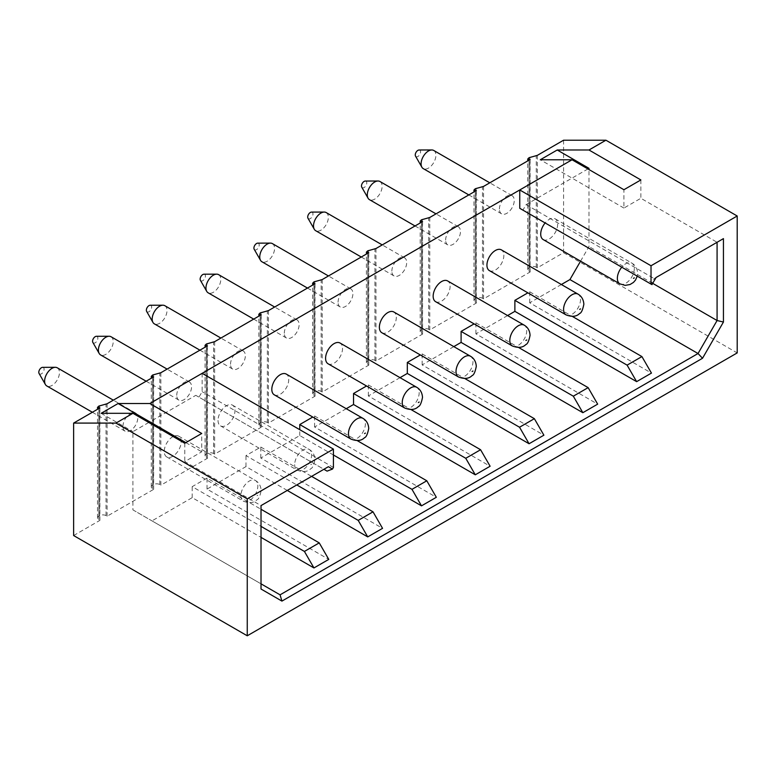 <?xml version="1.0" encoding="UTF-8"?>
<svg xmlns="http://www.w3.org/2000/svg" width="776" height="776" viewBox="0 0 776 776"><rect width="100%" height="100%" fill="white"/><g stroke="black" fill="none" stroke-linecap="round" stroke-linejoin="round"><path stroke-width="0.58" stroke-dasharray="3.88 2.91" d="M537.322 155.375L537.322 267.836L563.58 252.675L563.58 140.214M483.545 186.424L483.545 298.886L530.124 271.988L529.067 271.377A4.491 2.59 180 0 1 527.748 269.544A4.491 2.59 180 0 1 529.067 267.71L529.911 267.225A4.491 2.59 180 0 1 536.264 267.225L537.322 267.836M530.124 159.526L530.124 271.988M499.424 209.035A10.476 6.053 -60 0 1 504.002 198.491A10.476 6.053 -60 0 1 512.073 195.678A10.476 6.053 -60 0 1 514.245 200.48A10.476 6.053 -60 0 1 509.667 211.024A10.476 6.053 -60 0 1 501.597 213.836A10.476 6.053 -60 0 1 499.424 209.035M429.768 217.474L429.768 329.936L476.348 303.038L475.29 302.427A4.491 2.59 180 0 1 473.971 300.593A4.491 2.59 180 0 1 475.29 298.76L476.134 298.275A4.491 2.59 180 0 1 482.488 298.275L483.545 298.886M476.348 190.576L476.348 303.038M445.647 240.085A10.476 6.053 -60 0 1 450.216 229.541A10.476 6.053 -60 0 1 458.296 226.728A10.476 6.053 -60 0 1 460.469 231.529A10.476 6.053 -60 0 1 455.89 242.073A10.476 6.053 -60 0 1 447.81 244.886A10.476 6.053 -60 0 1 445.647 240.085M375.982 248.524L375.982 360.985L422.561 334.087L421.504 333.476A4.491 2.59 180 0 1 420.194 331.643A4.491 2.59 180 0 1 421.504 329.81L422.357 329.325A4.491 2.59 180 0 1 428.701 329.325L429.768 329.936M422.561 221.626L422.561 334.087M391.861 271.134A10.476 6.053 -60 0 1 396.439 260.59A10.476 6.053 -60 0 1 404.519 257.777A10.476 6.053 -60 0 1 406.682 262.579A10.476 6.053 -60 0 1 402.113 273.123A10.476 6.053 -60 0 1 394.033 275.936A10.476 6.053 -60 0 1 391.861 271.134M322.205 279.573L322.205 392.035L368.784 365.137L367.727 364.526A4.491 2.59 180 0 1 366.408 362.693A4.491 2.59 180 0 1 367.727 360.859L368.571 360.374A4.491 2.59 180 0 1 374.924 360.374L375.982 360.985M368.784 252.675L368.784 365.137M338.084 302.184A10.476 6.053 -60 0 1 342.662 291.64A10.476 6.053 -60 0 1 350.733 288.827A10.476 6.053 -60 0 1 352.905 293.629A10.476 6.053 -60 0 1 348.327 304.173A10.476 6.053 -60 0 1 340.257 306.986A10.476 6.053 -60 0 1 338.084 302.184M268.428 310.623L268.428 423.085L315.007 396.187L313.95 395.576A4.491 2.59 180 0 1 312.631 393.742A4.491 2.59 180 0 1 313.95 391.909L314.794 391.424A4.491 2.59 180 0 1 321.148 391.424L322.205 392.035M315.007 283.725L315.007 396.187M284.307 333.234A10.476 6.053 -60 0 1 288.876 322.69A10.476 6.053 -60 0 1 296.956 319.877A10.476 6.053 -60 0 1 299.129 324.678A10.476 6.053 -60 0 1 294.55 335.222A10.476 6.053 -60 0 1 286.47 338.035A10.476 6.053 -60 0 1 284.307 333.234M214.642 341.673L214.642 454.135L261.221 427.236L260.164 426.625A4.491 2.59 180 0 1 258.854 424.792A4.491 2.59 180 0 1 260.164 422.959L261.017 422.474A4.491 2.59 180 0 1 267.361 422.474L268.428 423.085M261.221 314.775L261.221 427.236M230.52 364.284A10.476 6.053 -60 0 1 235.099 353.74A10.476 6.053 -60 0 1 243.179 350.927A10.476 6.053 -60 0 1 245.342 355.728A10.476 6.053 -60 0 1 240.773 366.272A10.476 6.053 -60 0 1 232.693 369.085A10.476 6.053 -60 0 1 230.52 364.284M160.865 372.722L160.865 485.184L207.444 458.286L206.387 457.675A4.491 2.59 180 0 1 205.068 455.842A4.491 2.59 180 0 1 206.387 454.009L207.231 453.524A4.491 2.59 180 0 1 213.584 453.524L214.642 454.135M207.444 345.824L207.444 458.286M176.744 395.333A10.476 6.053 -60 0 1 181.322 384.789A10.476 6.053 -60 0 1 189.392 381.976A10.476 6.053 -60 0 1 191.565 386.778A10.476 6.053 -60 0 1 186.987 397.322A10.476 6.053 -60 0 1 178.916 400.135A10.476 6.053 -60 0 1 176.744 395.333M99.881 407.924L99.881 520.386L98.824 519.774A4.491 2.59 180 0 1 97.514 517.941A4.491 2.59 180 0 1 98.824 516.108L99.677 515.623A4.491 2.59 180 0 1 106.021 515.623L107.088 516.234L153.667 489.336L152.61 488.725A4.491 2.59 180 0 1 151.291 486.891A4.491 2.59 180 0 1 152.61 485.058L153.454 484.573A4.491 2.59 180 0 1 159.808 484.573L160.865 485.184M73.633 535.547L99.881 520.386M107.088 403.772L107.088 516.234M153.667 376.874L153.667 489.336M122.967 426.383A10.476 6.053 -60 0 1 127.536 415.839A10.476 6.053 -60 0 1 135.616 413.026A10.476 6.053 -60 0 1 137.788 417.827A10.476 6.053 -60 0 1 133.21 428.371A10.476 6.053 -60 0 1 125.13 431.184A10.476 6.053 -60 0 1 122.967 426.383M563.58 252.675L737.2 352.915M587.927 168.945L526.099 204.631L522.927 210.141L651.025 284.094L654.197 278.594L717.082 242.287L640.86 198.278L623.923 208.055L623.923 189.722M526.099 204.631L654.197 278.594L656.059 277.517M287.265 490.442L245.982 466.599L207.017 489.093L328.772 559.389M333.428 454.988L299.759 435.549L260.804 458.044L382.549 528.34M346.251 408.709L314.581 426.994L436.325 497.29M400.028 377.66L368.358 395.944L490.112 466.24M453.815 346.61L422.144 364.895L543.889 435.19M507.591 315.56L475.921 333.845L597.665 404.141M561.368 284.511L529.698 302.795L651.452 373.091M280.068 594.833L151.97 520.88L192.196 497.649L261.017 537.38M207.017 489.093L207.017 478.094L261.017 509.269M207.017 478.094L192.196 486.649L261.017 526.38M192.196 497.649L192.196 486.649M148.798 422.474L132.919 431.64L132.919 509.88L151.97 520.88M202.148 373.334L202.148 391.667L198.976 397.166L195.804 395.333L149.855 421.863M580.564 261.153L588.984 246.564L588.984 169.556M529.698 302.795L529.698 291.795L527.884 292.843M475.921 333.845L475.921 322.845L474.107 323.893M422.144 364.895L422.144 353.895L420.33 354.942M368.358 395.944L368.358 384.945L366.544 385.992M314.581 426.994L314.581 415.994L312.767 417.042M299.759 435.549L299.759 429.681M260.804 458.044L260.804 447.044L245.982 455.599L296.791 484.942M245.982 466.599L245.982 455.599M489.413 270.63A11.979 6.916 120 0 0 498.638 267.419A11.979 6.916 120 0 0 503.867 255.362A11.979 6.916 120 0 0 501.393 249.882M435.637 301.68A11.979 6.916 120 0 0 444.861 298.469A11.979 6.916 120 0 0 450.09 286.412A11.979 6.916 120 0 0 447.606 280.931M381.85 332.729A11.979 6.916 120 0 0 391.085 329.519A11.979 6.916 120 0 0 396.313 317.462A11.979 6.916 120 0 0 393.83 311.981M328.073 363.779A11.979 6.916 120 0 0 337.298 360.568A11.979 6.916 120 0 0 342.526 348.511A11.979 6.916 120 0 0 340.053 343.031M274.297 394.829A11.979 6.916 120 0 0 283.521 391.618A11.979 6.916 120 0 0 288.75 379.561A11.979 6.916 120 0 0 286.266 374.08M218.027 420.398A11.979 6.916 120 0 0 220.51 425.878A11.979 6.916 120 0 0 229.744 422.668A11.979 6.916 120 0 0 234.973 410.611A11.979 6.916 120 0 0 232.49 405.13A11.979 6.916 120 0 0 223.255 408.341A11.979 6.916 120 0 0 218.027 420.398M173.155 436.539A11.979 6.916 120 0 0 164.25 451.448A11.979 6.916 120 0 0 166.733 456.928A11.979 6.916 120 0 0 175.958 453.717A11.979 6.916 120 0 0 181.186 441.66A11.979 6.916 120 0 0 178.713 436.18A11.979 6.916 120 0 0 174.367 436.015M543.19 239.58A11.979 6.916 120 0 0 552.425 236.37A11.979 6.916 120 0 0 557.653 224.312A11.979 6.916 120 0 0 555.17 218.832A11.979 6.916 120 0 0 545.13 222.954M261.017 589.023L261.017 583.833L132.919 509.88M261.017 583.833L261.017 505.593L184.785 461.594L201.731 451.807L201.731 433.474M184.785 443.251L184.785 461.594M101.152 413.307L132.919 431.64M261.017 505.593L323.902 469.286L195.804 395.333M185.852 442.64L201.731 451.807M333.428 467.453L202.148 391.667M327.074 471.129L198.976 397.166M652.694 283.347L588.984 246.564M640.86 179.945L640.86 198.278M623.923 208.055L540.29 159.769M651.025 284.094L651.956 284.627M529.698 291.795L572.358 316.424M475.921 322.845L518.581 347.473M422.144 353.895L464.795 378.523M368.358 384.945L411.018 409.573M314.581 415.994L357.241 440.623M260.804 447.044L311.613 476.377M57.269 367.795A10.476 6.053 -60 0 1 59.442 372.596A10.476 6.053 -60 0 1 54.873 383.14A10.476 6.053 -60 0 1 46.793 385.953M42.622 367.349A3.744 2.163 -60 0 1 44.096 369.24A3.744 2.163 -60 0 1 42.05 373.392A3.744 2.163 -60 0 1 39.081 373.489M96.408 336.299A3.744 2.163 -60 0 1 97.873 338.19A3.744 2.163 -60 0 1 95.836 342.342A3.744 2.163 -60 0 1 92.858 342.439M150.185 305.249A3.744 2.163 -60 0 1 151.65 307.141A3.744 2.163 -60 0 1 149.613 311.292A3.744 2.163 -60 0 1 146.635 311.389M203.962 274.2A3.744 2.163 -60 0 1 205.436 276.091A3.744 2.163 -60 0 1 203.39 280.243A3.744 2.163 -60 0 1 200.421 280.34M257.748 243.15A3.744 2.163 -60 0 1 259.213 245.041A3.744 2.163 -60 0 1 257.176 249.193A3.744 2.163 -60 0 1 254.198 249.29M311.525 212.1A3.744 2.163 -60 0 1 312.99 213.992A3.744 2.163 -60 0 1 310.953 218.143A3.744 2.163 -60 0 1 307.975 218.24M365.302 181.05A3.744 2.163 -60 0 1 366.776 182.942A3.744 2.163 -60 0 1 364.73 187.094A3.744 2.163 -60 0 1 361.761 187.191M419.089 150.001A3.744 2.163 -60 0 1 420.553 151.892A3.744 2.163 -60 0 1 418.516 156.044A3.744 2.163 -60 0 1 415.538 156.141M111.055 336.745A10.476 6.053 -60 0 1 113.228 341.547A10.476 6.053 -60 0 1 108.65 352.091A10.476 6.053 -60 0 1 100.57 354.904M164.832 305.695A10.476 6.053 -60 0 1 167.005 310.497A10.476 6.053 -60 0 1 162.426 321.041A10.476 6.053 -60 0 1 154.356 323.854M218.609 274.646A10.476 6.053 -60 0 1 220.782 279.447A10.476 6.053 -60 0 1 216.213 289.991A10.476 6.053 -60 0 1 208.133 292.804M272.395 243.606A10.476 6.053 -60 0 1 274.568 248.398A10.476 6.053 -60 0 1 269.99 258.941A10.476 6.053 -60 0 1 261.91 261.755M326.172 212.556A10.476 6.053 -60 0 1 328.345 217.348A10.476 6.053 -60 0 1 323.767 227.892A10.476 6.053 -60 0 1 315.696 230.705M379.959 181.506A10.476 6.053 -60 0 1 382.122 186.298A10.476 6.053 -60 0 1 377.553 196.842A10.476 6.053 -60 0 1 369.473 199.655M433.735 150.457A10.476 6.053 -60 0 1 435.908 155.249A10.476 6.053 -60 0 1 431.33 165.792A10.476 6.053 -60 0 1 423.25 168.605M98.824 516.108L98.824 406.09M98.824 519.774L98.824 408.535M99.677 515.623L99.677 405.605M106.021 515.623L106.021 403.772M152.61 488.725L152.61 377.485M152.61 485.058L152.61 375.041M153.454 484.573L153.454 374.556M159.808 484.573L159.808 372.722M206.387 457.675L206.387 346.435M206.387 454.009L206.387 343.991M207.231 453.524L207.231 343.506M213.584 453.524L213.584 341.673M260.164 426.625L260.164 315.386M260.164 422.959L260.164 312.941M261.017 422.474L261.017 312.456M267.361 422.474L267.361 310.623M313.95 395.576L313.95 284.336M313.95 391.909L313.95 281.892M314.794 391.424L314.794 281.407M321.148 391.424L321.148 279.573M367.727 364.526L367.727 253.286M367.727 360.859L367.727 250.842M368.571 360.374L368.571 250.357M374.924 360.374L374.924 248.524M421.504 333.476L421.504 222.237M421.504 329.81L421.504 219.792M422.357 329.325L422.357 219.307M428.701 329.325L428.701 217.474M475.29 302.427L475.29 191.187M475.29 298.76L475.29 188.743M476.134 298.275L476.134 188.258M482.488 298.275L482.488 186.424M529.067 271.377L529.067 160.137M529.067 267.71L529.067 157.693M529.911 267.225L529.911 157.208M536.264 267.225L536.264 155.375M619.84 283.832A11.979 6.916 120 0 0 629.074 280.621A11.979 6.916 120 0 0 634.302 268.564A11.979 6.916 120 0 0 631.819 263.083A11.979 6.916 120 0 0 621.78 267.206M566.063 314.881A11.979 6.916 120 0 0 575.288 311.671A11.979 6.916 120 0 0 580.516 299.614A11.979 6.916 120 0 0 578.033 294.133M512.276 345.931A11.979 6.916 120 0 0 521.511 342.72A11.979 6.916 120 0 0 526.739 330.663A11.979 6.916 120 0 0 524.256 325.183M458.5 376.981A11.979 6.916 120 0 0 467.734 373.77A11.979 6.916 120 0 0 472.962 361.713A11.979 6.916 120 0 0 470.479 356.233M404.723 408.03A11.979 6.916 120 0 0 413.947 404.82A11.979 6.916 120 0 0 419.176 392.763A11.979 6.916 120 0 0 416.693 387.282M350.936 439.08A11.979 6.916 120 0 0 360.171 435.87A11.979 6.916 120 0 0 365.399 423.812A11.979 6.916 120 0 0 362.916 418.332M294.676 464.649A11.979 6.916 120 0 0 297.16 470.13A11.979 6.916 120 0 0 306.394 466.919A11.979 6.916 120 0 0 311.622 454.862A11.979 6.916 120 0 0 309.139 449.382A11.979 6.916 120 0 0 299.905 452.592A11.979 6.916 120 0 0 294.676 464.649M311.622 464.155L310.769 464.649L311.622 464.155M240.899 495.699A11.979 6.916 120 0 0 243.383 501.18A11.979 6.916 120 0 0 252.607 497.969A11.979 6.916 120 0 0 257.836 485.912A11.979 6.916 120 0 0 255.352 480.431A11.979 6.916 120 0 0 246.128 483.642A11.979 6.916 120 0 0 240.899 495.699M257.836 495.204L256.992 495.699L257.836 495.204M97.514 517.941L97.514 409.291M151.291 486.891L151.291 378.242M205.068 455.842L205.068 347.192M258.854 424.792L258.854 316.142M312.631 393.742L312.631 285.093M366.408 362.693L366.408 254.043M420.194 331.643L420.194 222.993M473.971 300.593L473.971 191.944M527.748 269.544L527.748 160.894M555.17 218.832L631.819 263.083C635.408 265.208 637.338 268.583 637.63 273.21L637.271 276.149M220.51 425.878L297.16 470.13C303.086 472.39 307.616 471.924 310.759 468.723C312.427 468.238 313.824 465.173 314.949 459.508C314.658 454.881 312.728 451.506 309.139 449.382L232.49 405.13M166.733 456.928L243.383 501.18C249.309 503.44 253.839 502.974 256.972 499.773C258.641 499.288 260.038 496.223 261.173 490.558C260.881 485.931 258.941 482.556 255.352 480.431L178.713 436.18M135.616 413.026L113.325 400.164M125.13 431.184L92.373 412.26M178.916 400.135L146.15 381.22M189.392 381.976L167.112 369.114M232.693 369.085L199.927 350.17M243.179 350.927L220.888 338.064M286.47 338.035L253.713 319.12M296.956 319.877L274.665 307.015M340.257 306.986L307.49 288.071M350.733 288.827L328.452 275.965M394.033 275.936L361.267 257.021M404.519 257.777L382.228 244.915M447.81 244.886L415.053 225.971M458.296 226.728L436.005 213.866M501.597 213.836L468.83 194.921M512.073 195.678L489.792 182.816"/><path stroke-width="1.16" d="M527.748 160.894L527.748 158.993L529.067 157.693L537.322 155.375L563.58 140.214L605.93 140.214L737.2 216L651.025 265.761L651.025 284.094L519.755 208.298L519.755 189.965L572.048 159.769L623.923 189.722L640.86 179.945L588.984 149.991L605.93 140.214M473.971 191.944L473.971 190.042L475.29 188.743L483.545 186.424L530.124 159.526L527.748 158.993M420.194 222.993L420.194 221.092L421.504 219.792L429.768 217.474L476.348 190.576L473.971 190.042M366.408 254.043L366.408 252.142L367.727 250.842L375.982 248.524L422.561 221.626L420.194 221.092M312.631 285.093L312.631 283.191L313.95 281.892L322.205 279.573L368.784 252.675L366.408 252.142M258.854 316.142L258.854 314.241L260.164 312.941L268.428 310.623L315.007 283.725L312.631 283.191M205.068 347.192L205.068 345.291L206.387 343.991L214.642 341.673L261.221 314.775L258.854 314.241M151.291 378.242L151.291 376.341L152.61 375.041L160.865 372.722L207.444 345.824L205.068 345.291M651.025 265.761L519.755 189.965L149.855 403.52L118.097 403.52L101.152 413.307L132.919 413.307L115.973 423.085L73.633 423.085L99.881 407.924L97.514 407.39L98.824 406.09L107.088 403.772L153.667 376.874L151.291 376.341M73.633 423.085L73.633 535.547L247.253 635.787L737.2 352.915L737.2 216M588.984 169.556L588.984 168.334L557.226 149.991L588.984 149.991M557.226 149.991L540.29 159.769L572.048 159.769M651.025 284.094L651.956 284.627L656.059 277.517L723.436 238.62L723.436 322.04L717.082 320.527L652.694 283.347M723.436 322.04L702.523 358.269L281.93 601.099L261.017 589.023L261.017 505.593L328.394 466.696L332.497 469.073L333.428 467.453L333.428 449.12L247.253 498.871L247.253 635.787M702.523 358.269L698.031 353.526L717.082 320.527L717.082 242.287L723.436 238.62M561.368 284.511L569.933 279.573L698.031 353.526L280.068 594.833L281.93 601.099M287.265 490.442L367.727 536.895L358.202 520.386L373.023 511.83L382.549 528.34L367.727 536.895M333.428 454.988L421.504 505.845L411.978 489.336L426.8 480.78L436.325 497.29L421.504 505.845M346.251 408.709L353.536 404.5L475.29 474.796L465.755 458.286L480.577 449.731L490.112 466.24L475.29 474.796M400.028 377.66L407.322 373.45L529.067 443.746L519.542 427.236L534.363 418.681L543.889 435.19L529.067 443.746M453.815 346.61L461.099 342.4L582.844 412.696L573.318 396.187L588.14 387.631L597.665 404.141L582.844 412.696M507.591 315.56L514.876 311.351L636.63 381.647L627.095 365.137L641.917 356.582L651.452 373.091L636.63 381.647M261.017 537.38L313.95 567.945L304.415 551.435L319.237 542.88L328.772 559.389L313.95 567.945M261.017 509.269L319.237 542.88M118.097 403.52L149.855 421.863L148.798 422.474M522.927 210.141L519.755 208.298M588.984 168.334L587.927 168.945M569.933 279.573L580.564 261.153M527.884 292.843L514.876 300.351L627.095 365.137M514.876 311.351L514.876 300.351M474.107 323.893L461.099 331.4L573.318 396.187M461.099 342.4L461.099 331.4M420.33 354.942L407.322 362.45L519.542 427.236M407.322 373.45L407.322 362.45M366.544 385.992L353.536 393.5L465.755 458.286M353.536 404.5L353.536 393.5M312.767 417.042L299.759 424.55L411.978 489.336M299.759 429.681L299.759 424.55M486.93 265.149A11.979 6.916 120 0 0 489.413 270.63L566.063 314.881A11.979 6.916 120 0 1 563.58 309.401A11.979 6.916 120 0 1 568.808 297.344A11.979 6.916 120 0 1 578.033 294.133L501.393 249.882A11.979 6.916 120 0 0 492.159 253.092A11.979 6.916 120 0 0 486.93 265.149M433.154 296.199A11.979 6.916 120 0 0 435.637 301.68L512.276 345.931A11.979 6.916 120 0 1 509.803 340.451A11.979 6.916 120 0 1 515.031 328.394A11.979 6.916 120 0 1 524.256 325.183L447.606 280.931A11.979 6.916 120 0 0 438.382 284.142A11.979 6.916 120 0 0 433.154 296.199M379.377 327.249A11.979 6.916 120 0 0 381.85 332.729L458.5 376.981A11.979 6.916 120 0 1 456.016 371.5A11.979 6.916 120 0 1 461.245 359.443A11.979 6.916 120 0 1 470.479 356.233L393.83 311.981A11.979 6.916 120 0 0 384.595 315.192A11.979 6.916 120 0 0 379.377 327.249M325.59 358.299A11.979 6.916 120 0 0 328.073 363.779L404.723 408.03A11.979 6.916 120 0 1 402.24 402.55A11.979 6.916 120 0 1 407.468 390.493A11.979 6.916 120 0 1 416.693 387.282L340.053 343.031A11.979 6.916 120 0 0 330.819 346.241A11.979 6.916 120 0 0 325.59 358.299M271.813 389.348A11.979 6.916 120 0 0 274.297 394.829L350.936 439.08A11.979 6.916 120 0 1 348.463 433.6A11.979 6.916 120 0 1 353.691 421.543A11.979 6.916 120 0 1 362.916 418.332L286.266 374.08A11.979 6.916 120 0 0 277.042 377.291A11.979 6.916 120 0 0 271.813 389.348M174.367 436.015A11.979 6.916 120 0 0 173.155 436.539M545.13 222.954A11.979 6.916 120 0 0 540.717 234.1A11.979 6.916 120 0 0 543.19 239.58L619.84 283.832A11.979 6.916 120 0 1 617.356 278.351A11.979 6.916 120 0 1 621.78 267.206M261.017 526.38L304.415 551.435M261.017 583.833L280.068 594.833M132.919 413.307L184.785 443.251L201.731 433.474L149.855 403.52M149.855 421.863L185.852 442.64M328.394 466.696L323.902 469.286L327.074 471.129L332.497 469.073M333.428 449.12L202.148 373.334M115.973 423.085L247.253 498.871M572.358 316.424L641.917 356.582M518.581 347.473L588.14 387.631M464.795 378.523L534.363 418.681M411.018 409.573L480.577 449.731M357.241 440.623L426.8 480.78M311.613 476.377L373.023 511.83M296.791 484.942L358.202 520.386M92.373 412.26L46.793 385.953A10.476 6.053 -60 0 1 45.396 384.518A10.476 6.053 -60 0 1 44.62 381.152A10.476 6.053 -60 0 1 55.329 367.31A10.476 6.053 -60 0 1 57.269 367.795L113.325 400.164M45.396 384.518L39.081 373.489A3.744 2.163 -60 0 1 38.8 372.296A3.744 2.163 -60 0 1 42.622 367.349L55.329 367.31M146.15 381.22L100.57 354.904A10.476 6.053 -60 0 1 99.182 353.468L92.858 342.439A3.744 2.163 -60 0 1 92.577 341.246A3.744 2.163 -60 0 1 96.408 336.299L109.115 336.26A10.476 6.053 -60 0 1 111.055 336.745L167.112 369.114M199.927 350.17L154.356 323.854A10.476 6.053 -60 0 1 152.959 322.418L146.635 311.389A3.744 2.163 -60 0 1 146.363 310.196A3.744 2.163 -60 0 1 150.185 305.249L162.892 305.21A10.476 6.053 -60 0 1 164.832 305.695L220.888 338.064M253.713 319.12L208.133 292.804A10.476 6.053 -60 0 1 206.736 291.369L200.421 280.34A3.744 2.163 -60 0 1 200.14 279.147A3.744 2.163 -60 0 1 203.962 274.2L216.679 274.161A10.476 6.053 -60 0 1 218.609 274.646L274.665 307.015M307.49 288.071L261.91 261.755A10.476 6.053 -60 0 1 260.523 260.319L254.198 249.29A3.744 2.163 -60 0 1 253.917 248.097A3.744 2.163 -60 0 1 257.748 243.15L270.455 243.111A10.476 6.053 -60 0 1 272.395 243.606L328.452 275.965M361.267 257.021L315.696 230.705A10.476 6.053 -60 0 1 314.299 229.269L307.975 218.24A3.744 2.163 -60 0 1 307.703 217.047A3.744 2.163 -60 0 1 311.525 212.1L324.232 212.061A10.476 6.053 -60 0 1 326.172 212.556L382.228 244.915M415.053 225.971L369.473 199.655A10.476 6.053 -60 0 1 368.076 198.219L361.761 187.191A3.744 2.163 -60 0 1 361.48 185.998A3.744 2.163 -60 0 1 365.302 181.05L378.019 181.012A10.476 6.053 -60 0 1 379.959 181.506L436.005 213.866M468.83 194.921L423.25 168.605A10.476 6.053 -60 0 1 421.863 167.17L415.538 156.141A3.744 2.163 -60 0 1 415.257 154.948A3.744 2.163 -60 0 1 419.089 150.001L431.795 149.962A10.476 6.053 -60 0 1 433.735 150.457L489.792 182.816M99.182 353.468A10.476 6.053 -60 0 1 98.406 350.102A10.476 6.053 -60 0 1 109.115 336.26M152.959 322.418A10.476 6.053 -60 0 1 152.183 319.052A10.476 6.053 -60 0 1 162.892 305.21M206.736 291.369A10.476 6.053 -60 0 1 205.96 288.003A10.476 6.053 -60 0 1 216.679 274.161M260.523 260.319A10.476 6.053 -60 0 1 259.747 256.953A10.476 6.053 -60 0 1 270.455 243.111M314.299 229.269A10.476 6.053 -60 0 1 313.523 225.903A10.476 6.053 -60 0 1 324.232 212.061M368.076 198.219A10.476 6.053 -60 0 1 367.3 194.854A10.476 6.053 -60 0 1 378.019 181.012M421.863 167.17A10.476 6.053 -60 0 1 421.087 163.804A10.476 6.053 -60 0 1 431.795 149.962M98.824 408.535L98.824 407.924M152.61 377.485L152.61 376.874M206.387 346.435L206.387 345.824M260.164 315.386L260.164 314.775M313.95 284.336L313.95 283.725M367.727 253.286L367.727 252.675M421.504 222.237L421.504 221.626M475.29 191.187L475.29 190.576M529.067 160.137L529.067 159.526M633.449 278.351L634.302 277.856L633.449 278.351M580.516 308.906L579.672 309.401L580.516 308.906M526.739 339.956L525.895 340.451L526.739 339.956M472.962 371.006L472.109 371.5L472.962 371.006M419.176 402.055L418.332 402.55L419.176 402.055M365.399 433.105L364.555 433.6L365.399 433.105M97.514 409.291L97.514 407.39M637.271 276.149L635.476 280.126L633.439 282.425L630.044 284.52L625.165 285.374L619.84 283.832M566.063 314.881C571.99 317.142 576.519 316.676 579.653 313.475C581.321 312.99 582.718 309.925 583.853 304.26C583.562 299.633 581.622 296.257 578.033 294.133M512.276 345.931C518.203 348.191 522.743 347.726 525.876 344.525C527.544 344.04 528.941 340.974 530.066 335.31C529.785 330.683 527.845 327.307 524.256 325.183M458.5 376.981C464.426 379.241 468.956 378.775 472.099 375.574C473.767 375.089 475.164 372.024 476.289 366.359C475.998 361.732 474.068 358.357 470.479 356.233M404.723 408.03C410.649 410.291 415.179 409.825 418.312 406.624C419.981 406.139 421.378 403.074 422.513 397.409C422.222 392.782 420.282 389.406 416.693 387.282M350.936 439.08C356.863 441.34 361.403 440.875 364.536 437.674C366.204 437.189 367.601 434.123 368.726 428.459C368.445 423.832 366.505 420.456 362.916 418.332"/></g></svg>

